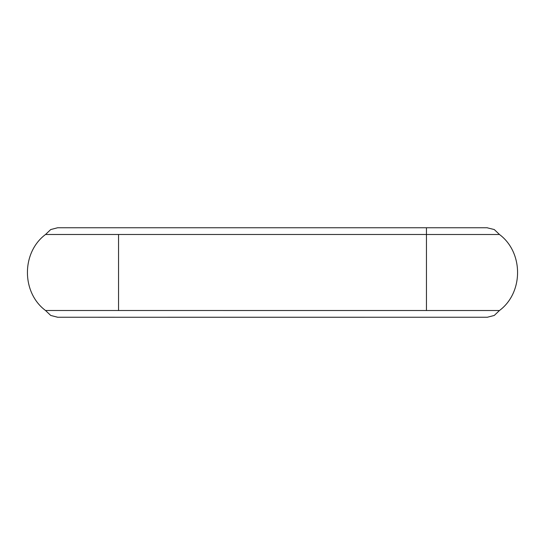 <?xml version="1.0" encoding="UTF-8"?>
<svg xmlns="http://www.w3.org/2000/svg" width="545" height="545" viewBox="0 0 545 545"><rect width="100%" height="100%" fill="white"/><g stroke="black" fill="none" stroke-linecap="round" stroke-linejoin="round"><path stroke-width="0.82" d="M118.544 234.479C118.544 225.61 118.544 225.61 118.544 234.479L426.456 234.486C426.456 225.623 426.456 225.623 426.456 234.493L426.456 310.514L45.528 310.507C21.398 292.549 21.398 252.451 45.528 234.486L50.733 229.547L57.681 227.749L50.733 229.547L45.528 234.486L118.544 234.486L118.544 310.521C118.544 319.39 118.544 319.39 118.544 310.521M426.456 310.514C426.456 319.384 426.456 319.384 426.456 310.514L499.472 310.514L494.267 315.453L487.319 317.251L118.544 317.258L57.681 317.245L50.733 315.453L45.528 310.514C21.398 292.549 21.398 252.451 45.528 234.486M426.456 234.493L499.472 234.493C523.602 252.451 523.602 292.549 499.472 310.514M487.005 227.756L494.267 229.547L499.472 234.486L494.267 229.547L487.005 227.756M57.681 317.251L50.733 315.453L45.528 310.514M57.681 227.749L487.319 227.756"/></g></svg>
